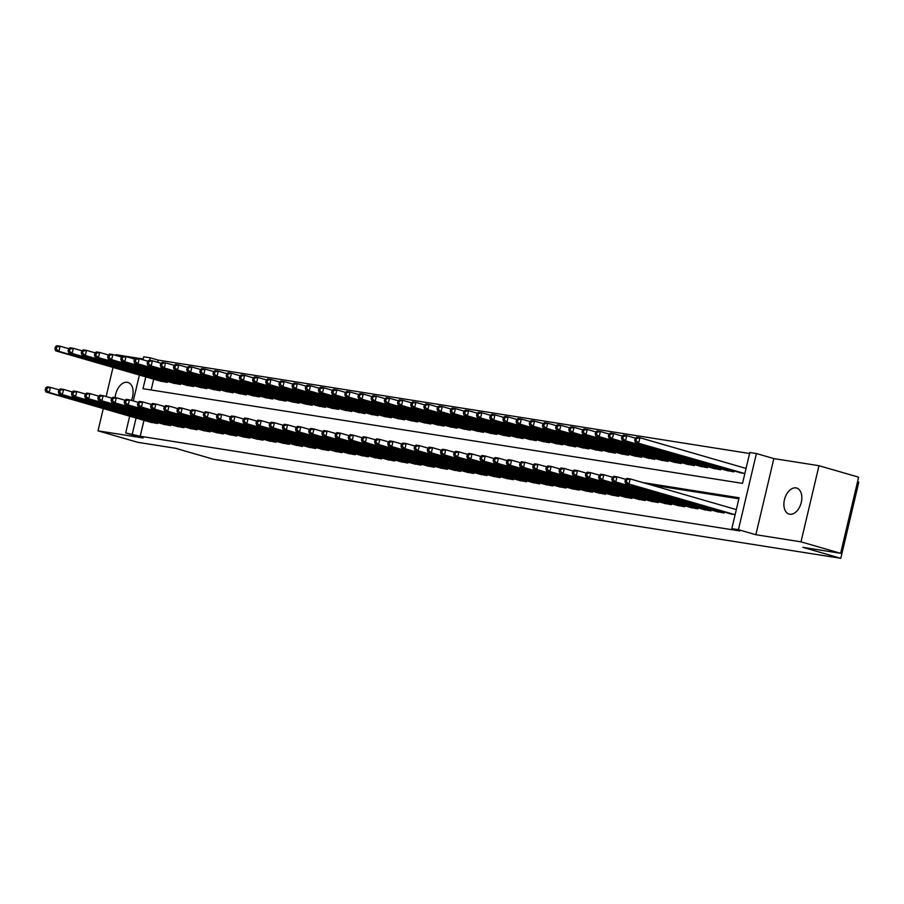 <?xml version="1.0" encoding="UTF-8"?>
<svg xmlns="http://www.w3.org/2000/svg" width="904" height="904" viewBox="0 0 904 904"><rect width="100%" height="100%" fill="white"/><g stroke="black" fill="none" stroke-linecap="round" stroke-linejoin="round"><path stroke-width="1.36" d="M795.972 487.9A13.56 8.498 -73.9 0 0 784.559 499.223A13.56 8.498 -73.9 0 0 789.09 514.093A13.56 8.498 -73.9 0 0 789.746 514.24A13.56 8.498 -73.9 0 0 801.159 502.918A13.56 8.498 -73.9 0 0 796.627 488.047A13.56 8.498 -73.9 0 0 795.972 487.9M131.396 400.393A13.56 8.498 -73.9 0 0 127.916 382.448A13.56 8.498 -73.9 0 0 127.261 382.313A13.56 8.498 -73.9 0 0 115.192 397.59M145.793 376.889L143.001 388.697L742.534 483.369L749.823 452.508L756.411 453.548L738.421 529.676L731.833 528.637L739.122 497.776L642.868 482.566M773.858 458.588L755.857 534.716L800.989 541.846L840.63 553.304L858.63 477.165L818.99 465.707L773.858 458.588L756.411 453.548M857.534 481.821L858.8 482.182L840.799 558.31L213.593 459.277L175.545 448.282L137.657 442.293L98.016 430.835L143.148 437.965L125.712 432.926L129.667 416.19M143.182 359.001L116.017 354.707L115.859 355.396M143.001 359.781L143.702 356.797L150.29 357.837L149.702 360.346M749.585 453.503L158.223 360.12L150.29 357.837M800.989 541.846L818.99 465.707M113.011 367.408L106.13 396.551M103.282 408.563L98.016 430.835M729.517 513.54L735.121 514.715M716.341 511.461L724.183 512.997L724.398 512.059M703.165 509.381L711.007 510.907L711.222 509.98M689.989 507.302L697.831 508.828L698.046 507.901M676.813 505.223L684.644 506.748L684.87 505.822M663.638 503.132L671.469 504.669L671.695 503.743M650.462 501.053L658.293 502.59L658.519 501.663M637.286 498.974L645.117 500.511L645.343 499.573M624.099 496.895L631.941 498.432L632.167 497.494M610.923 494.816L618.765 496.341L618.991 495.415M597.747 492.736L605.59 494.262L605.804 493.335M584.572 490.657L592.414 492.183L592.629 491.256M571.396 488.578L579.238 490.104L579.453 489.177M558.22 486.488L566.062 488.024L566.277 487.098M545.044 484.408L552.886 485.945L553.101 485.019M531.868 482.329L539.711 483.866L539.925 482.928M518.693 480.25L526.535 481.787L526.749 480.849M505.517 478.171L513.359 479.696L513.574 478.77M492.341 476.092L500.172 477.617L500.398 476.69M479.165 474.012L486.996 475.538L487.222 474.611M465.989 471.922L473.82 473.459L474.046 472.532M452.814 469.843L460.644 471.379L460.87 470.453M439.626 467.763L447.469 469.3L447.695 468.362M426.451 465.684L434.293 467.221L434.519 466.283M413.275 463.605L421.117 465.131L421.343 464.204M400.099 461.526L407.941 463.051L408.156 462.125M386.923 459.447L394.765 460.972L394.98 460.046M373.747 457.367L381.59 458.893L381.804 457.966M360.572 455.277L368.414 456.814L368.629 455.887M347.396 453.198L355.238 454.735L355.453 453.808M334.22 451.119L342.062 452.655L342.277 451.717M321.044 449.039L328.886 450.576L329.101 449.638M307.868 446.96L315.711 448.486L315.925 447.559M294.693 444.881L302.524 446.406L302.75 445.48M281.517 442.802L289.348 444.327L289.574 443.401M268.341 440.723L276.172 442.248L276.398 441.321M255.165 438.632L262.996 440.169L263.222 439.242M241.978 436.553L249.82 438.09L250.046 437.152M228.802 434.474L236.645 436.01L236.871 435.073M215.627 432.394L223.469 433.931L223.683 432.993M202.451 430.315L210.293 431.841L210.508 430.914M189.275 428.236L197.117 429.762L197.332 428.835M176.099 426.157L183.941 427.682L184.156 426.756M162.923 424.066L170.766 425.603L170.98 424.677M158.223 360.12L157.703 362.312M153.714 379.171L151.16 389.986M159.477 380.844L167.319 382.369L167.534 381.443M172.653 382.923L180.495 384.449L180.71 383.522M185.828 385.002L193.671 386.528L193.885 385.601M199.004 387.081L206.846 388.618L207.061 387.68M212.18 389.161L220.022 390.697L220.237 389.76M225.356 391.24L233.198 392.777L233.413 391.839M238.532 393.319L246.374 394.856L246.589 393.929M251.707 395.41L259.55 396.935L259.764 396.008M264.883 397.489L272.725 399.014L272.952 398.088M278.059 399.568L285.901 401.093L286.127 400.167M291.246 401.647L299.077 403.173L299.303 402.246M304.422 403.726L312.253 405.263L312.479 404.325M317.598 405.806L325.429 407.342L325.655 406.404M330.774 407.885L338.604 409.422L338.83 408.495M343.949 409.964L351.792 411.501L352.006 410.574M357.125 412.054L364.967 413.58L365.182 412.653M370.301 414.134L378.143 415.659L378.358 414.733M383.477 416.213L391.319 417.738L391.534 416.812M396.653 418.292L404.495 419.818L404.709 418.891M409.828 420.371L417.671 421.908L417.885 420.97M423.004 422.45L430.846 423.987L431.061 423.049M436.18 424.53L444.022 426.066L444.237 425.14M449.356 426.609L457.198 428.146L457.424 427.219M462.532 428.699L470.374 430.225L470.6 429.298M475.707 430.779L483.55 432.304L483.776 431.377M488.894 432.858L496.725 434.383L496.951 433.457M502.07 434.937L509.901 436.474L510.127 435.536M515.246 437.016L523.077 438.553L523.303 437.615M528.422 439.095L536.253 440.632L536.479 439.694M541.598 441.175L549.44 442.711L549.655 441.785M554.773 443.265L562.616 444.791L562.83 443.864M567.949 445.344L575.791 446.87L576.006 445.943M581.125 447.423L588.967 448.949L589.182 448.022M594.301 449.503L602.143 451.028L602.358 450.102M607.477 451.582L615.319 453.119L615.534 452.181M620.652 453.661L628.495 455.198L628.709 454.26M633.828 455.74L641.67 457.277L641.896 456.351M647.004 457.819L654.846 459.356L655.072 458.43M660.18 459.91L668.022 461.435L668.248 460.509M673.367 461.989L681.198 463.515L681.424 462.588M686.543 464.068L694.374 465.594L694.6 464.667M699.719 466.148L707.549 467.673L707.775 466.746M712.894 468.227L720.725 469.764L720.951 468.826M726.07 470.306L733.912 471.843L734.127 470.905M739.246 472.385L744.851 473.572M635.184 438.338L634.698 440.395L636.02 440.598L636.506 438.542L635.184 438.338L636.619 437.231L639.919 437.751L745.992 468.408M143.985 420.326L140.222 436.259L739.754 530.93L731.833 528.637M738.884 498.771L650.801 484.86M149.748 421.987L157.59 423.524L157.804 422.597M755.857 534.716L738.421 529.676M140.222 436.259L125.712 432.926M840.63 553.304L802.752 547.315L840.799 558.31M133.272 400.935L139.397 375.036M136.063 418.032L132.3 433.965M45.686 387.94L45.2 389.997L46.522 390.2L47.008 388.144L45.686 387.94L47.121 386.833L50.421 387.353L49.2 392.505L155.285 423.162M46.522 390.2L49.2 392.505L45.912 391.974L151.985 422.643M47.008 388.144L50.421 387.353L59.076 389.861M45.2 389.997L45.912 391.974M55.415 346.786L54.929 348.842L56.24 349.057L56.737 347L55.415 346.786L56.85 345.69L60.15 346.209L58.929 351.351L55.641 350.831L161.714 381.488M68.806 348.707L60.15 346.209L56.737 347M165.003 382.008L58.929 351.351L56.24 349.057M55.641 350.831L54.929 348.842M58.862 390.019L58.376 392.076L59.698 392.291L60.184 390.223L58.862 390.019L60.297 388.912L63.596 389.432L62.376 394.585L168.46 425.242M59.698 392.291L62.376 394.585L59.088 394.065L165.161 424.722M60.184 390.223L63.596 389.432L72.252 391.94M58.376 392.076L59.088 394.065M72.037 392.099L71.552 394.155L72.874 394.37L73.36 392.313L72.037 392.099L73.473 391.003L76.772 391.522L75.552 396.664L181.636 427.321M72.874 394.37L75.552 396.664L72.263 396.144L178.337 426.801M73.36 392.313L76.772 391.522L85.428 394.02M71.552 394.155L72.263 396.144M85.213 394.178L84.727 396.234L86.049 396.449L86.535 394.393L85.213 394.178L86.648 393.082L89.948 393.602L88.728 398.743L194.812 429.4M86.049 396.449L88.728 398.743L85.439 398.223L191.512 428.88M86.535 394.393L89.948 393.602L98.604 396.099M84.727 396.234L85.439 398.223M98.389 396.257L97.903 398.325L99.225 398.528L99.711 396.472L98.389 396.257L99.835 395.161L103.124 395.681L101.903 400.822L207.988 431.479M99.225 398.528L101.903 400.822L98.615 400.302L204.688 430.959M99.711 396.472L103.124 395.681L111.78 398.178M97.903 398.325L98.615 400.302M68.591 348.865L68.105 350.921L69.427 351.136L69.913 349.08L68.591 348.865L70.026 347.769L73.326 348.289L72.105 353.43L68.817 352.91L174.89 383.567M81.981 350.786L73.326 348.289L69.913 349.08M178.19 384.087L72.105 353.43L69.427 351.136M68.817 352.91L68.105 350.921M81.767 350.944L81.281 353.012L82.603 353.215L83.089 351.159L81.767 350.944L83.202 349.848L86.501 350.368L85.281 355.509L81.993 354.989L188.066 385.646M95.157 352.865L86.501 350.368L83.089 351.159M191.365 386.166L85.281 355.509L82.603 353.215M81.993 354.989L81.281 353.012M94.943 353.035L94.457 355.091L95.779 355.295L96.265 353.238L94.943 353.035L96.378 351.927L99.677 352.447L98.457 357.588L95.169 357.069L201.242 387.726M108.333 354.944L99.677 352.447L96.265 353.238M204.541 388.245L98.457 357.588L95.779 355.295M95.169 357.069L94.457 355.091M108.118 355.114L107.632 357.17L108.955 357.374L109.44 355.317L108.118 355.114L109.553 354.006L112.853 354.526L111.633 359.668L108.344 359.148L214.417 389.805M121.509 357.023L112.853 354.526L109.44 355.317M217.717 390.325L111.633 359.668L108.955 357.374M108.344 359.148L107.632 357.17M111.565 398.348L111.079 400.404L112.401 400.608L112.887 398.551L111.565 398.348L113.011 397.24L116.3 397.76L115.09 402.901L221.164 433.558M112.401 400.608L115.09 402.901L111.791 402.382L217.864 433.039M112.887 398.551L116.3 397.76L124.955 400.257M111.079 400.404L111.791 402.382M121.294 357.193L120.808 359.25L122.13 359.453L122.616 357.396L121.294 357.193L122.741 356.086L126.029 356.605L124.808 361.747L121.52 361.227L227.593 391.895M134.685 359.114L126.029 356.605L122.616 357.396M230.893 392.415L124.808 361.747L122.13 359.453M121.52 361.227L120.808 359.25M124.741 400.427L124.255 402.483L125.577 402.687L126.063 400.63L124.741 400.427L126.187 399.319L129.475 399.839L128.266 404.981L234.339 435.638M125.577 402.687L128.266 404.981L124.967 404.461L231.051 435.118M126.063 400.63L129.475 399.839L138.131 402.337M124.255 402.483L124.967 404.461M134.47 359.272L133.984 361.329L135.306 361.532L135.792 359.476L134.47 359.272L135.916 358.165L139.205 358.685L137.984 363.837L134.696 363.318L240.769 393.974M147.86 361.193L139.205 358.685L135.792 359.476M244.069 394.494L137.984 363.837L135.306 361.532M134.696 363.318L133.984 361.329M137.928 402.506L137.431 404.563L138.753 404.766L139.239 402.709L137.928 402.506L139.363 401.399L142.651 401.918L141.442 407.06L247.515 437.728M138.753 404.766L141.442 407.06L138.142 406.54L244.227 437.208M139.239 402.709L142.651 401.918L151.307 404.427M137.431 404.563L138.142 406.54M147.646 361.351L147.16 363.408L148.482 363.623L148.968 361.566L147.646 361.351L149.092 360.244L152.38 360.764L151.171 365.917L147.872 365.397L253.945 396.054M161.036 363.272L152.38 360.764L148.968 361.566M257.244 396.573L151.171 365.917L148.482 363.623M147.872 365.397L147.16 363.408M151.104 404.585L150.618 406.642L151.928 406.845L152.414 404.789L151.104 404.585L152.539 403.478L155.827 403.998L154.618 409.15L260.691 439.807M151.928 406.845L154.618 409.15L151.318 408.631L257.403 439.287M152.414 404.789L155.827 403.998L164.483 406.506M150.618 406.642L151.318 408.631M160.822 363.431L160.336 365.487L161.658 365.702L162.144 363.645L160.822 363.431L162.268 362.334L165.556 362.854L164.347 367.996L161.048 367.476L267.132 398.133M174.212 365.352L165.556 362.854L162.144 363.645M270.42 398.653L164.347 367.996L161.658 365.702M161.048 367.476L160.336 365.487M164.279 406.664L163.793 408.721L165.104 408.936L165.59 406.879L164.279 406.664L165.714 405.557L169.003 406.077L167.794 411.23L273.867 441.886M165.104 408.936L167.794 411.23L164.494 410.71L270.578 441.367M165.59 406.879L169.003 406.077L177.659 408.585M163.793 408.721L164.494 410.71M174.009 365.51L173.511 367.566L174.834 367.781L175.319 365.724L174.009 365.51L175.444 364.414L178.732 364.933L177.523 370.075L174.223 369.555L280.308 400.212M187.388 367.431L178.732 364.933L175.319 365.724M283.596 400.732L177.523 370.075L174.834 367.781M174.223 369.555L173.511 367.566M177.455 408.744L176.969 410.8L178.28 411.015L178.766 408.958L177.455 408.744L178.89 407.647L182.179 408.167L180.969 413.309L287.043 443.966M178.28 411.015L180.969 413.309L177.67 412.789L283.754 443.446M178.766 408.958L182.179 408.167L190.846 410.665M176.969 410.8L177.67 412.789M187.184 367.589L186.699 369.657L188.009 369.86L188.495 367.804L187.184 367.589L188.62 366.493L191.908 367.013L190.699 372.154L187.399 371.634L293.484 402.291M200.564 369.51L191.908 367.013L188.495 367.804M296.772 402.811L190.699 372.154L188.009 369.86M187.399 371.634L186.699 369.657M190.631 410.823L190.145 412.879L191.456 413.094L191.942 411.037L190.631 410.823L192.066 409.727L195.366 410.246L194.145 415.388L300.218 446.045M191.456 413.094L194.145 415.388L190.846 414.868L296.93 445.525M191.942 411.037L195.366 410.246L204.022 412.744M190.145 412.879L190.846 414.868M200.36 369.679L199.874 371.736L201.185 371.939L201.671 369.883L200.36 369.679L201.795 368.572L205.084 369.092L203.875 374.233L200.575 373.714L306.659 404.37M213.739 371.589L205.084 369.092L201.671 369.883M309.948 404.89L203.875 374.233L201.185 371.939M200.575 373.714L199.874 371.736M203.807 412.913L203.321 414.97L204.632 415.173L205.118 413.117L203.807 412.913L205.242 411.806L208.541 412.326L207.321 417.467L313.394 448.124M204.632 415.173L207.321 417.467L204.033 416.947L310.106 447.604M205.118 413.117L208.541 412.326L217.197 414.823M203.321 414.97L204.033 416.947M213.536 371.759L213.05 373.815L214.361 374.019L214.847 371.962L213.536 371.759L214.971 370.651L218.271 371.171L217.05 376.313L213.751 375.793L319.835 406.45M226.927 373.68L218.271 371.171L214.847 371.962M323.123 406.969L217.05 376.313L214.361 374.019M213.751 375.793L213.05 373.815M216.983 414.992L216.497 417.049L217.819 417.252L218.305 415.196L216.983 414.992L218.418 413.885L221.717 414.405L220.497 419.546L326.581 450.203M217.819 417.252L220.497 419.546L217.209 419.027L323.282 449.683M218.305 415.196L221.717 414.405L230.373 416.902M216.497 417.049L217.209 419.027M226.712 373.838L226.226 375.894L227.537 376.098L228.023 374.041L226.712 373.838L228.147 372.731L231.447 373.25L230.226 378.392L226.927 377.872L333.011 408.54M240.102 375.759L231.447 373.25L228.023 374.041M336.299 409.06L230.226 378.392L227.537 376.098M226.927 377.872L226.226 375.894M230.158 417.072L229.672 419.128L230.995 419.332L231.48 417.275L230.158 417.072L231.593 415.964L234.893 416.484L233.673 421.626L339.757 452.282M230.995 419.332L233.673 421.626L230.384 421.106L336.457 451.763M231.48 417.275L234.893 416.484L243.549 418.993M229.672 419.128L230.384 421.106M239.888 375.917L239.402 377.974L240.713 378.188L241.198 376.12L239.888 375.917L241.323 374.81L244.622 375.329L243.402 380.482L240.114 379.962L346.187 410.619M253.278 377.838L244.622 375.329L241.198 376.12M349.475 411.139L243.402 380.482L240.713 378.188M240.114 379.962L239.402 377.974M243.334 419.151L242.848 421.207L244.17 421.411L244.656 419.354L243.334 419.151L244.769 418.043L248.069 418.563L246.848 423.705L352.933 454.373M244.17 421.411L246.848 423.705L243.56 423.185L349.633 453.853M244.656 419.354L248.069 418.563L256.725 421.072M242.848 421.207L243.56 423.185M253.063 377.996L252.578 380.053L253.9 380.268L254.386 378.211L253.063 377.996L254.499 376.889L257.798 377.42L256.578 382.561L253.289 382.042L359.363 412.699M266.454 379.917L257.798 377.42L254.386 378.211M362.662 413.218L256.578 382.561L253.9 380.268M253.289 382.042L252.578 380.053M256.51 421.23L256.024 423.287L257.346 423.501L257.832 421.433L256.51 421.23L257.945 420.123L261.245 420.642L260.024 425.795L366.109 456.452M257.346 423.501L260.024 425.795L256.736 425.275L362.809 455.932M257.832 421.433L261.245 420.642L269.9 423.151M256.024 423.287L256.736 425.275M266.239 380.075L265.753 382.132L267.075 382.347L267.561 380.29L266.239 380.075L267.674 378.979L270.974 379.499L269.754 384.641L266.465 384.121L372.538 414.778M279.63 381.996L270.974 379.499L267.561 380.29M375.838 415.298L269.754 384.641L267.075 382.347M266.465 384.121L265.753 382.132M269.686 423.309L269.2 425.366L270.522 425.581L271.008 423.524L269.686 423.309L271.121 422.213L274.42 422.733L273.2 427.874L379.284 458.531M270.522 425.581L273.2 427.874L269.912 427.355L375.985 458.012M271.008 423.524L274.42 422.733L283.076 425.23M269.2 425.366L269.912 427.355M279.415 382.155L278.929 384.211L280.251 384.426L280.737 382.369L279.415 382.155L280.85 381.059L284.15 381.578L282.929 386.72L279.641 386.2L385.714 416.857M292.806 384.076L284.15 381.578L280.737 382.369M389.014 417.377L282.929 386.72L280.251 384.426M279.641 386.2L278.929 384.211M282.862 425.388L282.376 427.445L283.698 427.66L284.184 425.603L282.862 425.388L284.308 424.292L287.596 424.812L286.376 429.954L392.46 460.611M283.698 427.66L286.376 429.954L283.088 429.434L389.161 460.091M284.184 425.603L287.596 424.812L296.252 427.309M282.376 427.445L283.088 429.434M292.591 384.245L292.105 386.302L293.427 386.505L293.913 384.449L292.591 384.245L294.026 383.138L297.326 383.658L296.105 388.799L292.817 388.279L398.89 418.936M305.981 386.155L297.326 383.658L293.913 384.449M402.19 419.456L296.105 388.799L293.427 386.505M292.817 388.279L292.105 386.302M296.037 427.468L295.551 429.536L296.874 429.739L297.359 427.682L296.037 427.468L297.484 426.372L300.772 426.891L299.563 432.033L405.636 462.69M296.874 429.739L299.563 432.033L296.263 431.513L402.337 462.17M297.359 427.682L300.772 426.891L309.428 429.389M295.551 429.536L296.263 431.513M305.767 386.324L305.281 388.381L306.603 388.584L307.089 386.528L305.767 386.324L307.202 385.217L310.501 385.737L309.281 390.878L305.993 390.358L412.066 421.015M319.157 388.234L310.501 385.737L307.089 386.528M415.365 421.535L309.281 390.878L306.603 388.584M305.993 390.358L305.281 388.381M309.213 429.558L308.727 431.615L310.049 431.818L310.535 429.762L309.213 429.558L310.66 428.451L313.948 428.971L312.739 434.112L418.812 464.769M310.049 431.818L312.739 434.112L309.439 433.592L415.512 464.249M310.535 429.762L313.948 428.971L322.604 431.468M308.727 431.615L309.439 433.592M318.942 388.404L318.457 390.46L319.779 390.664L320.265 388.607L318.942 388.404L320.389 387.296L323.677 387.816L322.457 392.957L319.168 392.438L425.242 423.095M332.333 390.325L323.677 387.816L320.265 388.607M428.541 423.626L322.457 392.957L319.779 390.664M319.168 392.438L318.457 390.46M322.4 431.637L321.903 433.694L323.225 433.897L323.711 431.841L322.4 431.637L323.835 430.53L327.124 431.05L325.915 436.191L431.988 466.848M323.225 433.897L325.915 436.191L322.615 435.671L428.699 466.328M323.711 431.841L327.124 431.05L335.779 433.547M321.903 433.694L322.615 435.671M332.118 390.483L331.632 392.539L332.954 392.743L333.44 390.686L332.118 390.483L333.565 389.375L336.853 389.895L335.644 395.048L332.344 394.517L438.417 425.185M345.509 392.404L336.853 389.895L333.44 390.686M441.717 425.705L335.644 395.048L332.954 392.743M332.344 394.517L331.632 392.539M335.576 433.717L335.09 435.773L336.401 435.977L336.887 433.92L335.576 433.717L337.011 432.609L340.299 433.129L339.09 438.27L445.163 468.939M336.401 435.977L339.09 438.27L335.791 437.751L441.875 468.408M336.887 433.92L340.299 433.129L348.955 435.638M335.09 435.773L335.791 437.751M345.294 392.562L344.808 394.619L346.13 394.833L346.616 392.765L345.294 392.562L346.74 391.455L350.029 391.974L348.82 397.127L345.52 396.607L451.604 427.264M358.685 394.483L350.029 391.974L346.616 392.765M454.893 427.784L348.82 397.127L346.13 394.833M345.52 396.607L344.808 394.619M348.752 435.796L348.266 437.852L349.577 438.056L350.063 435.999L348.752 435.796L350.187 434.688L353.475 435.208L352.266 440.361L458.339 471.018M349.577 438.056L352.266 440.361L348.967 439.841L455.051 470.498M350.063 435.999L353.475 435.208L362.131 437.717M348.266 437.852L348.967 439.841M358.481 394.641L357.984 396.698L359.306 396.912L359.792 394.856L358.481 394.641L359.916 393.545L363.205 394.065L361.995 399.206L358.696 398.687L464.78 429.343M371.86 396.562L363.205 394.065L359.792 394.856M468.069 429.863L361.995 399.206L359.306 396.912M358.696 398.687L357.984 396.698M361.928 437.875L361.442 439.932L362.753 440.146L363.238 438.078L361.928 437.875L363.363 436.768L366.651 437.287L365.442 442.44L471.515 473.097M362.753 440.146L365.442 442.44L362.142 441.92L468.227 472.577M363.238 438.078L366.651 437.287L375.307 439.796M361.442 439.932L362.142 441.92M371.657 396.72L371.171 398.777L372.482 398.992L372.968 396.935L371.657 396.72L373.092 395.624L376.38 396.144L375.171 401.286L371.872 400.766L477.956 431.423M385.036 398.641L376.38 396.144L372.968 396.935M481.244 431.942L375.171 401.286L372.482 398.992M371.872 400.766L371.171 398.777M375.103 439.954L374.618 442.011L375.928 442.226L376.414 440.169L375.103 439.954L376.539 438.858L379.838 439.378L378.618 444.519L484.691 475.176M375.928 442.226L378.618 444.519L375.318 444L481.403 474.656M376.414 440.169L379.838 439.378L388.494 441.875M374.618 442.011L375.318 444M388.279 442.033L387.793 444.09L389.104 444.305L389.59 442.248L388.279 442.033L389.714 440.937L393.014 441.457L391.794 446.599L497.867 477.255M389.104 444.305L391.794 446.599L388.494 446.079L494.578 476.736M389.59 442.248L393.014 441.457L401.67 443.954M387.793 444.09L388.494 446.079M401.455 444.113L400.969 446.18L402.28 446.384L402.777 444.327L401.455 444.113L402.89 443.016L406.19 443.536L404.969 448.678L511.042 479.335M402.28 446.384L404.969 448.678L401.681 448.158L507.754 478.815M402.777 444.327L406.19 443.536L414.846 446.034M400.969 446.18L401.681 448.158M384.833 398.8L384.347 400.867L385.658 401.071L386.144 399.014L384.833 398.8L386.268 397.703L389.556 398.223L388.347 403.365L385.047 402.845L491.132 433.502M398.212 400.721L389.556 398.223L386.144 399.014M494.42 434.022L388.347 403.365L385.658 401.071M385.047 402.845L384.347 400.867M398.009 400.89L397.523 402.947L398.833 403.15L399.319 401.093L398.009 400.89L399.444 399.783L402.732 400.302L401.523 405.444L398.223 404.924L504.308 435.581M411.399 402.8L402.732 400.302L399.319 401.093M507.596 436.101L401.523 405.444L398.833 403.15M398.223 404.924L397.523 402.947M411.184 402.969L410.698 405.026L412.009 405.229L412.495 403.173L411.184 402.969L412.619 401.862L415.919 402.382L414.699 407.523L411.399 407.003L517.483 437.66M424.575 404.879L415.919 402.382L412.495 403.173M520.772 438.18L414.699 407.523L412.009 405.229M411.399 407.003L410.698 405.026M414.631 446.203L414.145 448.26L415.467 448.463L415.953 446.406L414.631 446.203L416.066 445.096L419.366 445.615L418.145 450.757L524.23 481.414M415.467 448.463L418.145 450.757L414.857 450.237L520.93 480.894M415.953 446.406L419.366 445.615L428.021 448.113M414.145 448.26L414.857 450.237M424.36 405.048L423.874 407.105L425.185 407.308L425.671 405.252L424.36 405.048L425.795 403.941L429.095 404.461L427.874 409.602L424.575 409.083L530.659 439.751M437.751 406.969L429.095 404.461L425.671 405.252M533.948 440.271L427.874 409.602L425.185 407.308M424.575 409.083L423.874 407.105M427.807 448.282L427.321 450.339L428.643 450.542L429.129 448.486L427.807 448.282L429.242 447.175L432.541 447.695L431.321 452.836L537.405 483.493M428.643 450.542L431.321 452.836L428.033 452.316L534.106 482.973M429.129 448.486L432.541 447.695L441.197 450.203M427.321 450.339L428.033 452.316M437.536 407.128L437.05 409.184L438.361 409.388L438.858 407.331L437.536 407.128L438.971 406.02L442.271 406.54L441.05 411.693L437.762 411.173L543.835 441.83M450.926 409.049L442.271 406.54L438.858 407.331M547.135 442.35L441.05 411.693L438.361 409.388M437.762 411.173L437.05 409.184M440.982 450.361L440.497 452.418L441.819 452.621L442.305 450.565L440.982 450.361L442.418 449.254L445.717 449.774L444.497 454.915L550.581 485.584M441.819 452.621L444.497 454.915L441.208 454.396L547.282 485.064M442.305 450.565L445.717 449.774L454.373 452.282M440.497 452.418L441.208 454.396M450.712 409.207L450.226 411.263L451.548 411.478L452.034 409.422L450.712 409.207L452.147 408.099L455.446 408.619L454.226 413.772L450.938 413.252L557.011 443.909M464.102 411.128L455.446 408.619L452.034 409.422M560.31 444.429L454.226 413.772L451.548 411.478M450.938 413.252L450.226 411.263M454.158 452.441L453.672 454.497L454.994 454.712L455.48 452.644L454.158 452.441L455.593 451.333L458.893 451.853L457.673 457.006L563.757 487.663M454.994 454.712L457.673 457.006L454.384 456.486L560.457 487.143M455.48 452.644L458.893 451.853L467.549 454.362M453.672 454.497L454.384 456.486M463.888 411.286L463.402 413.343L464.724 413.557L465.21 411.501L463.888 411.286L465.323 410.19L468.622 410.71L467.402 415.851L464.114 415.331L570.187 445.988M477.278 413.207L468.622 410.71L465.21 411.501M573.486 446.508L467.402 415.851L464.724 413.557M464.114 415.331L463.402 413.343M467.334 454.52L466.848 456.576L468.17 456.791L468.656 454.735L467.334 454.52L468.78 453.412L472.069 453.944L470.848 459.085L576.933 489.742M468.17 456.791L470.848 459.085L467.56 458.565L573.633 489.222M468.656 454.735L472.069 453.944L480.725 456.441M466.848 456.576L467.56 458.565M477.063 413.365L476.577 415.422L477.9 415.637L478.385 413.58L477.063 413.365L478.498 412.269L481.798 412.789L480.578 417.93L477.289 417.411L583.362 448.068M490.454 415.286L481.798 412.789L478.385 413.58M586.662 448.587L480.578 417.93L477.9 415.637M477.289 417.411L476.577 415.422M480.51 456.599L480.024 458.656L481.346 458.87L481.832 456.814L480.51 456.599L481.956 455.503L485.245 456.023L484.024 461.164L590.109 491.821M481.346 458.87L484.024 461.164L480.736 460.644L586.809 491.301M481.832 456.814L485.245 456.023L493.9 458.52M480.024 458.656L480.736 460.644M490.239 415.456L489.753 417.512L491.075 417.716L491.561 415.659L490.239 415.456L491.674 414.348L494.974 414.868L493.753 420.01L490.465 419.49L596.538 450.147M503.63 417.365L494.974 414.868L491.561 415.659M599.838 450.667L493.753 420.01L491.075 417.716M490.465 419.49L489.753 417.512M493.686 458.678L493.2 460.735L494.522 460.95L495.008 458.893L493.686 458.678L495.132 457.582L498.42 458.102L497.211 463.243L603.284 493.9M494.522 460.95L497.211 463.243L493.912 462.724L599.985 493.381M495.008 458.893L498.42 458.102L507.076 460.599M493.2 460.735L493.912 462.724M503.415 417.535L502.929 419.592L504.251 419.795L504.737 417.738L503.415 417.535L504.861 416.428L508.15 416.947L506.929 422.089L503.641 421.569L609.714 452.226M516.805 419.445L508.15 416.947L504.737 417.738M613.014 452.746L506.929 422.089L504.251 419.795M503.641 421.569L502.929 419.592M506.861 460.769L506.376 462.825L507.698 463.029L508.184 460.972L506.861 460.769L508.308 459.661L511.596 460.181L510.387 465.323L616.46 495.98M507.698 463.029L510.387 465.323L507.087 464.803L613.172 495.46M508.184 460.972L511.596 460.181L520.252 462.678M506.376 462.825L507.087 464.803M516.591 419.614L516.105 421.671L517.427 421.874L517.913 419.818L516.591 419.614L518.037 418.507L521.325 419.027L520.116 424.168L516.817 423.648L622.89 454.305M529.981 421.535L521.325 419.027L517.913 419.818M626.189 454.825L520.116 424.168L517.427 421.874M516.817 423.648L516.105 421.671M520.049 462.848L519.563 464.905L520.873 465.108L521.359 463.051L520.049 462.848L521.484 461.741L524.772 462.26L523.563 467.402L629.636 498.059M520.873 465.108L523.563 467.402L520.263 466.882L626.348 497.539M521.359 463.051L524.772 462.26L533.428 464.758M519.563 464.905L520.263 466.882M529.767 421.693L529.281 423.75L530.603 423.953L531.089 421.897L529.767 421.693L531.213 420.586L534.501 421.106L533.292 426.247L529.993 425.727L636.066 456.396M543.157 423.614L534.501 421.106L531.089 421.897M639.365 456.916L533.292 426.247L530.603 423.953M529.993 425.727L529.281 423.75M533.224 464.927L532.738 466.984L534.049 467.187L534.535 465.131L533.224 464.927L534.659 463.82L537.948 464.34L536.739 469.481L642.812 500.138M534.049 467.187L536.739 469.481L533.439 468.961L639.524 499.618M534.535 465.131L537.948 464.34L546.604 466.848M532.738 466.984L533.439 468.961M542.942 423.773L542.457 425.829L543.779 426.044L544.264 423.976L542.942 423.773L544.389 422.665L547.677 423.185L546.468 428.338L543.168 427.818L649.253 458.475M556.333 425.694L547.677 423.185L544.264 423.976M652.541 458.995L546.468 428.338L543.779 426.044M543.168 427.818L542.457 425.829M546.4 467.006L545.914 469.063L547.225 469.266L547.711 467.21L546.4 467.006L547.835 465.899L551.124 466.419L549.914 471.572L655.988 502.228M547.225 469.266L549.914 471.572L546.615 471.041L652.699 501.709M547.711 467.21L551.124 466.419L559.779 468.927M545.914 469.063L546.615 471.041M556.129 425.852L555.644 427.908L556.954 428.123L557.44 426.066L556.129 425.852L557.565 424.756L560.853 425.275L559.644 430.417L556.344 429.897L662.429 460.554M569.509 427.773L560.853 425.275L557.44 426.066M665.717 461.074L559.644 430.417L556.954 428.123M556.344 429.897L555.644 427.908M559.576 469.086L559.09 471.142L560.401 471.357L560.887 469.289L559.576 469.086L561.011 467.978L564.311 468.498L563.09 473.651L669.163 504.308M560.401 471.357L563.09 473.651L559.791 473.131L665.875 503.788M560.887 469.289L564.311 468.498L572.966 471.007M559.09 471.142L559.791 473.131M569.305 427.931L568.819 429.988L570.13 430.202L570.616 428.146L569.305 427.931L570.74 426.835L574.029 427.355L572.82 432.496L569.52 431.976L675.604 462.633M582.684 429.852L574.029 427.355L570.616 428.146M678.893 463.153L572.82 432.496L570.13 430.202M569.52 431.976L568.819 429.988M572.752 471.165L572.266 473.221L573.577 473.436L574.063 471.379L572.752 471.165L574.187 470.069L577.486 470.588L576.266 475.73L682.339 506.387M573.577 473.436L576.266 475.73L572.966 475.21L679.051 505.867M574.063 471.379L577.486 470.588L586.142 473.086M572.266 473.221L572.966 475.21M582.481 430.01L581.995 432.078L583.306 432.281L583.792 430.225L582.481 430.01L583.916 428.914L587.204 429.434L585.995 434.575L582.696 434.056L688.78 464.712M595.86 431.931L587.204 429.434L583.792 430.225M692.068 465.232L585.995 434.575L583.306 432.281M582.696 434.056L581.995 432.078M585.928 473.244L585.442 475.301L586.752 475.515L587.238 473.459L585.928 473.244L587.363 472.148L590.662 472.668L589.442 477.809L695.515 508.466M586.752 475.515L589.442 477.809L586.154 477.289L692.227 507.946M587.238 473.459L590.662 472.668L599.318 475.165M585.442 475.301L586.154 477.289M595.657 432.101L595.171 434.157L596.482 434.361L596.968 432.304L595.657 432.101L597.092 430.993L600.392 431.513L599.171 436.655L595.872 436.135L701.956 466.792M609.047 434.01L600.392 431.513L596.968 432.304M705.244 467.311L599.171 436.655L596.482 434.361M595.872 436.135L595.171 434.157M599.103 475.323L598.617 477.391L599.94 477.594L600.425 475.538L599.103 475.323L600.538 474.227L603.838 474.747L602.618 479.888L708.702 510.545M599.94 477.594L602.618 479.888L599.329 479.369L705.402 510.025M600.425 475.538L603.838 474.747L612.494 477.244M598.617 477.391L599.329 479.369M608.833 434.18L608.347 436.236L609.658 436.44L610.144 434.383L608.833 434.18L610.268 433.072L613.567 433.592L612.347 438.734L609.047 438.214L715.132 468.871M622.223 436.09L613.567 433.592L610.144 434.383M718.42 469.391L612.347 438.734L609.658 436.44M609.047 438.214L608.347 436.236M612.279 477.414L611.793 479.47L613.115 479.674L613.601 477.617L612.279 477.414L613.714 476.306L617.014 476.826L615.793 481.968L721.878 512.624M613.115 479.674L615.793 481.968L612.505 481.448L718.578 512.105M613.601 477.617L617.014 476.826L625.67 479.323M611.793 479.47L612.505 481.448M622.009 436.259L621.523 438.316L622.833 438.519L623.331 436.462L622.009 436.259L623.444 435.152L626.743 435.671L625.523 440.813L622.234 440.293L728.308 470.95M635.399 438.18L626.743 435.671L623.331 436.462M731.596 471.481L625.523 440.813L622.833 438.519M622.234 440.293L621.523 438.316M625.455 479.493L624.969 481.549L626.291 481.753L626.777 479.696L625.455 479.493L626.89 478.385L630.19 478.905L628.969 484.047L735.054 514.704M626.291 481.753L628.969 484.047L625.681 483.527L731.754 514.184M626.777 479.696L630.19 478.905L736.331 509.585M624.969 481.549L625.681 483.527M744.783 473.56L635.41 442.384L741.483 473.041M636.506 438.542L639.919 437.751L638.699 442.903L636.02 440.598M635.41 442.384L634.698 440.395M156.584 423.366L156.833 422.315M157.296 423.479L157.522 422.507M167.251 381.364L167.014 382.324M166.562 381.16L166.313 382.211M169.76 425.445L170.008 424.394M170.472 425.558L170.698 424.586M182.936 427.524L183.184 426.473M183.648 427.637L183.874 426.677M196.112 429.603L196.36 428.552M196.823 429.716L197.049 428.756M209.299 431.683L209.547 430.632M209.999 431.796L210.225 430.835M180.427 383.443L180.201 384.403M179.738 383.239L179.489 384.29M193.603 385.522L193.377 386.483M192.914 385.319L192.665 386.37M206.779 387.601L206.553 388.562M206.089 387.398L205.841 388.46M219.954 389.68L219.728 390.652M219.265 389.488L219.017 390.539M222.474 433.773L222.723 432.711M223.175 433.875L223.401 432.914M233.13 391.76L232.904 392.731M232.441 391.568L232.192 392.618M235.65 435.852L235.899 434.801M236.351 435.965L236.577 434.993M246.306 393.839L246.08 394.811M245.628 393.647L245.379 394.698M248.826 437.931L249.075 436.881M249.527 438.044L249.753 437.073M259.482 395.918L259.256 396.89M258.804 395.726L258.555 396.777M262.002 440.011L262.25 438.96M262.702 440.124L262.928 439.152M272.658 398.009L272.432 398.969M271.98 397.805L271.731 398.856M275.178 442.09L275.426 441.039M275.878 442.203L276.104 441.231M285.833 400.088L285.607 401.048M285.155 399.884L284.907 400.935M288.353 444.169L288.602 443.118M289.054 444.282L289.291 443.322M299.009 402.167L298.783 403.127M298.331 401.964L298.083 403.014M301.529 446.248L301.778 445.197M302.23 446.361L302.467 445.401M312.185 404.246L311.959 405.207M311.507 404.043L311.258 405.105M314.705 448.327L314.954 447.277M315.406 448.44L315.643 447.48M325.372 406.325L325.135 407.297M324.683 406.133L324.434 407.184M327.881 450.418L328.129 449.356M328.593 450.52L328.819 449.559M338.548 408.405L338.311 409.376M337.859 408.212L337.61 409.263M341.057 452.497L341.305 451.446M341.768 452.61L341.994 451.638M351.724 410.484L351.486 411.456M351.034 410.292L350.786 411.343M354.232 454.576L354.481 453.525M354.944 454.689L355.17 453.718M364.9 412.563L364.674 413.535M364.21 412.371L363.962 413.422M367.408 456.656L367.657 455.605M368.12 456.769L368.346 455.797M378.075 414.653L377.849 415.614M377.386 414.45L377.137 415.501M380.584 458.735L380.833 457.684M381.296 458.848L381.522 457.876M391.251 416.733L391.025 417.693M390.562 416.529L390.313 417.58M393.76 460.814L394.008 459.763M394.472 460.927L394.698 459.966M404.427 418.812L404.201 419.772M403.738 418.608L403.489 419.671M406.947 462.893L407.195 461.842M407.647 463.006L407.873 462.046M417.603 420.891L417.377 421.852M416.913 420.688L416.665 421.75M420.123 464.984L420.371 463.921M420.823 465.085L421.049 464.125M430.779 422.97L430.553 423.942M430.101 422.778L429.841 423.829M433.298 467.063L433.547 466.012M433.999 467.176L434.225 466.204M443.954 425.049L443.728 426.021M443.276 424.857L443.028 425.908M446.474 469.142L446.723 468.091M447.175 469.255L447.401 468.283M457.13 427.129L456.904 428.101M456.452 426.937L456.204 427.987M459.65 471.221L459.899 470.17M460.351 471.334L460.577 470.362M470.306 429.219L470.08 430.18M469.628 429.016L469.379 430.067M472.826 473.3L473.074 472.25M473.526 473.413L473.752 472.442M483.482 431.298L483.256 432.259M482.804 431.095L482.555 432.146M486.002 475.38L486.25 474.329M486.702 475.493L486.94 474.532M499.177 477.459L499.426 476.408M499.878 477.572L500.115 476.611M512.353 479.538L512.602 478.487M513.054 479.651L513.291 478.691M496.658 433.378L496.432 434.338M495.98 433.174L495.731 434.225M509.833 435.457L509.607 436.417M509.155 435.253L508.907 436.316M523.02 437.536L522.783 438.508M522.331 437.344L522.083 438.395M525.529 481.629L525.778 480.566M526.241 481.73L526.467 480.77M536.196 439.615L535.959 440.587M535.507 439.423L535.258 440.474M538.705 483.708L538.953 482.657M539.417 483.821L539.643 482.849M549.372 441.694L549.135 442.666M548.683 441.502L548.434 442.553M551.881 485.787L552.129 484.736M552.593 485.9L552.819 484.928M562.548 443.774L562.322 444.745M561.859 443.581L561.61 444.632M565.056 487.866L565.305 486.815M565.768 487.979L565.994 487.007M575.724 445.864L575.498 446.825M575.034 445.661L574.786 446.712M578.232 489.945L578.481 488.894M578.944 490.058L579.17 489.087M588.899 447.943L588.673 448.904M588.21 447.74L587.962 448.791M591.419 492.025L591.668 490.974M592.12 492.138L592.346 491.177M602.075 450.022L601.849 450.983M601.386 449.819L601.137 450.87M604.595 494.104L604.844 493.053M605.296 494.217L605.522 493.256M615.251 452.102L615.025 453.062M614.562 451.898L614.313 452.96M617.771 496.183L618.02 495.132M618.472 496.296L618.698 495.335M628.427 454.181L628.201 455.153M627.749 453.989L627.5 455.04M630.947 498.273L631.195 497.211M631.647 498.375L631.873 497.415M641.603 456.26L641.377 457.232M640.925 456.068L640.676 457.119M644.123 500.353L644.371 499.302M644.823 500.466L645.049 499.494M654.779 458.339L654.552 459.311M654.101 458.147L653.852 459.198M657.298 502.432L657.547 501.381M657.999 502.545L658.225 501.573M667.954 460.418L667.728 461.39M667.276 460.226L667.028 461.277M670.474 504.511L670.723 503.46M671.175 504.624L671.412 503.652M681.13 462.509L680.904 463.469M680.452 462.306L680.203 463.356M683.65 506.59L683.899 505.539M684.351 506.703L684.588 505.743M694.306 464.588L694.08 465.549M693.628 464.385L693.379 465.436M696.826 508.669L697.074 507.619M697.526 508.782L697.764 507.822M707.493 466.667L707.256 467.628M706.804 466.464L706.555 467.526M710.002 510.749L710.25 509.698M710.713 510.862L710.939 509.901M720.669 468.747L720.431 469.707M719.979 468.554L719.731 469.605M723.177 512.839L723.426 511.777M723.889 512.941L724.115 511.98M733.845 470.826L733.607 471.798M733.155 470.634L732.907 471.685"/></g></svg>
